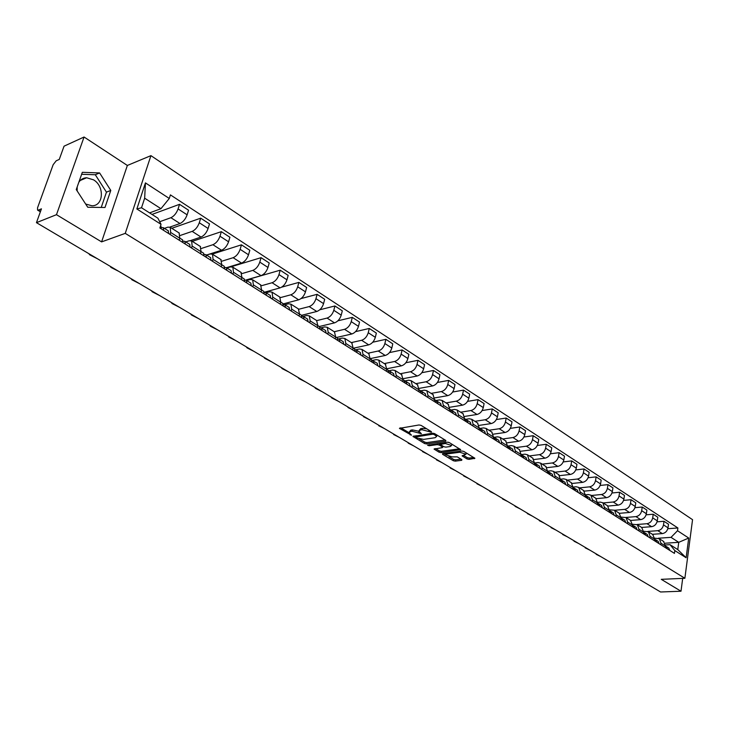 <?xml version="1.0" encoding="UTF-8"?>
<svg xmlns="http://www.w3.org/2000/svg" width="729" height="729" viewBox="0 0 729 729"><rect width="100%" height="100%" fill="white"/><g stroke="black" fill="none" stroke-linecap="round" stroke-linejoin="round"><path stroke-width="1.09" d="M431.331 432.197L431.413 431.677L421.098 425.39L419.038 424.961L399.428 428.36L411.53 435.186L409.097 432.734L410.536 431.504L412.122 431.258L421.362 433.7L418.956 431.24L420.433 429.992L422.036 429.736L431.331 432.197M77.165 190.952L77.183 186.952M78.823 182.277C80.682 179.416 83.288 177.912 86.651 177.767L93.531 179.835C104.794 186.323 103.591 206.17 91.89 205.751L85.657 204.038M467.016 458.96L468.993 459.37L474.889 458.295L463.808 451.424L461.812 451.005L442.676 453.593L442.549 454.285L453.329 460.737L455.288 461.138L461.712 460.309L461.858 459.625L457.274 456.864L452.108 456.873L445.957 454.905L447.205 453.93L459.799 452.235L465.995 454.213L462.104 455.862L467.016 458.96L467.289 457.63L469.257 458.04L473.713 457.457M101.595 241.882L127.356 165.456L84.063 137.016L56.479 214.681L101.595 241.882L125.251 233.371L684.877 578.279L661.267 579.336L681.004 591.228L660.574 591.984L36.45 222.664L41.444 208.84L38.382 210.089L40.523 211.374M56.479 214.681L36.45 222.664M445.701 441.191L445.838 440.462L434.612 433.627L432.57 433.199L412.96 436.452L424.551 443.524L426.547 443.943L445.701 441.191L445.847 440.48M449.365 442.621L460.682 449.647L441.063 452.627L439.095 452.217L434.065 449.082L442.23 447.642L442.357 446.932L439.223 445.036L437.218 444.626L429.199 445.756L427.568 445.237L447.351 442.202L449.365 442.621M84.063 137.016L64.052 146.174L59.268 159.423L56.215 160.79L53.171 164.672L37.544 207.801L37.544 210.07L38.382 210.089M127.356 165.456L150.93 155.642L692.55 519.677L684.877 578.279M681.004 591.228L682.69 578.379M164.417 228.368L167.916 227.138L170.249 227.32L170.659 232.451L170.039 234.41M169.866 227.083L179.972 223.53C183.116 222.053 185.503 219.147 187.125 214.818L178.076 208.931C176.436 213.278 174.049 216.203 170.905 217.707L159.706 221.725M178.076 208.931L179.534 204.32L151.996 214.435M179.206 240.206L179.817 238.255L179.07 232.934M187.125 214.818L188.556 210.216L179.534 204.32M185.777 241.91L189.294 240.734L191.654 240.944L192.137 246.065L191.545 248.006M171.78 228.295L200.703 218.171L199.299 222.746C197.705 227.047 195.326 229.927 192.183 231.375L180.273 235.449M200.475 253.656L201.058 251.724L200.238 246.411M190.597 240.552L201.022 237.062C204.166 235.631 206.535 232.77 208.111 228.478L209.496 223.921L200.703 218.171M206.599 255.114L210.134 253.984L212.513 254.23L213.068 259.333L212.494 261.255M192.292 241.354L221.334 231.667L219.976 236.205C218.427 240.47 216.076 243.304 212.914 244.707L201.441 248.443M221.197 266.759L221.762 264.846L220.86 259.542M206.489 255.041L221.534 250.247C224.687 248.862 227.038 246.047 228.569 241.8L229.908 237.271L221.334 231.667M226.901 267.98L230.446 266.905L232.843 267.178L233.471 272.263L232.916 274.168M212.321 254.093L241.445 244.826L240.142 249.327C238.629 253.555 236.296 256.344 233.134 257.702L222.026 261.146M241.399 279.535L241.946 277.631L240.971 272.345M224.769 267.379L226.455 267.698L241.536 263.105C244.698 261.766 247.022 258.986 248.516 254.776L249.81 250.293L241.445 244.826M246.703 280.528L250.247 279.499L252.671 279.799L253.355 284.866L252.826 286.761M231.111 266.759L261.064 257.665L259.797 262.121C258.33 266.313 256.016 269.065 252.845 270.377L242.037 273.575M261.1 291.992L261.629 290.106L260.59 284.839M245.646 280.109L261.046 275.644C264.208 274.35 266.522 271.616 267.971 267.443L269.22 262.996L261.064 257.665M266.012 292.766L269.575 291.791L272.017 292.11L272.755 297.168L272.245 299.036M245.892 280.127L280.2 270.186L278.979 274.605C277.549 278.76 275.252 281.467 272.081 282.734L261.501 285.722M280.319 304.148L280.829 302.28L279.726 297.022M264.326 292.238L280.082 287.873C283.253 286.625 285.54 283.936 286.953 279.799L288.155 275.389L280.2 270.186M284.866 304.713L288.429 303.774L290.88 304.13L291.691 309.16L291.19 311.019M281.64 287.171L298.881 282.396L297.696 286.789C296.302 290.907 294.024 293.577 290.853 294.798L280.437 297.605M299.063 316.003L299.555 314.144L298.398 308.914M283.235 303.893L298.662 299.819C301.833 298.608 304.102 295.956 305.478 291.855L306.645 287.481L298.881 282.396M303.255 316.377L306.836 315.484L309.306 315.857L310.162 320.869L309.679 322.71M301.031 298.58L317.106 294.325L315.967 298.68C314.609 302.763 312.349 305.387 309.178 306.581L298.863 309.233M317.37 327.576L317.844 325.735L316.623 320.514M301.56 315.32L316.796 311.474C319.967 310.308 322.227 307.693 323.567 303.628L324.687 299.291L317.106 294.325M321.161 327.777L324.797 326.911L327.285 327.303L328.196 332.296L327.731 334.128M319.73 309.807L334.912 305.97L333.809 310.299C332.488 314.336 330.237 316.933 327.066 318.081L316.76 320.605M335.24 338.876L335.695 337.053L334.429 331.85M319.275 326.528L334.511 322.865C337.682 321.726 339.924 319.147 341.227 315.128L342.311 310.818L334.912 305.97M338.566 338.93L342.348 338.065L344.844 338.484L345.81 343.459L345.355 345.273M337.882 320.824L352.298 317.352L351.232 321.635C349.938 325.635 347.715 328.196 344.544 329.308L334.228 331.722M352.69 349.911L353.137 348.098L351.806 342.922M336.561 337.481L351.815 333.982C354.987 332.889 357.21 330.346 358.477 326.355L359.534 322.081L352.298 317.352M355.533 349.829L359.497 348.972L362.003 349.41L363.006 354.358L362.568 356.162M355.533 331.631L369.284 328.46L368.254 332.716C366.997 336.68 364.782 339.204 361.611 340.288L351.296 342.594M369.74 360.691L370.168 358.896L368.792 353.729M353.456 348.198L368.719 344.853C371.89 343.787 374.095 341.281 375.335 337.327L376.346 333.089L369.284 328.46M377.075 363.16L372.154 360.481L376.246 359.625L378.761 360.08L379.818 365.01L379.39 366.796M372.729 342.22L385.878 339.322L384.885 343.541C383.664 347.478 381.467 349.966 378.296 351.004L367.972 353.21M386.397 371.225L386.807 369.448L385.386 364.3M370.232 358.613L385.24 355.47C388.402 354.44 390.598 351.97 391.81 348.043L392.785 343.842L385.878 339.322M388.639 370.824L392.621 370.04L395.145 370.514L396.239 375.426L395.829 377.194M389.486 352.59L402.107 349.938L401.141 354.121C399.948 358.021 397.77 360.481 394.599 361.493L384.274 363.589M402.672 381.522L403.073 379.754L401.615 374.633M386.944 368.737L401.397 365.849C404.559 364.855 406.727 362.413 407.912 358.531L408.86 354.358L402.107 349.938M404.75 380.948L408.632 380.219L411.165 380.711L412.295 385.595L411.903 387.354M405.843 362.76L417.972 360.317L417.034 364.464C415.876 368.336 413.707 370.76 410.545 371.735L400.221 373.749M418.592 391.582L418.984 389.833L417.48 384.73M403.255 378.661L417.188 376.009C420.351 375.043 422.501 372.628 423.658 368.774L424.579 364.637L417.972 360.317M420.496 390.853L424.287 390.17L426.82 390.68L427.996 395.546L427.613 397.287M421.818 372.71L433.482 370.469L432.579 374.588C431.45 378.424 429.299 380.811 426.137 381.759L415.822 383.673M434.156 401.424L434.539 399.692L432.99 394.608M419.166 388.384L432.634 385.933C435.787 385.003 437.929 382.625 439.058 378.798L439.942 374.697L433.482 370.469M435.878 400.549L439.605 399.911L442.138 400.44L443.35 405.278L442.986 407.01M437.409 382.461L448.663 380.392L447.788 384.484C446.677 388.284 444.544 390.644 441.391 391.564L431.076 393.396M449.383 411.056L449.747 409.334L448.171 404.276M434.712 397.916L447.752 395.647C450.896 394.744 453.028 392.393 454.121 388.603L454.987 384.529L448.663 380.392M450.923 410.035L454.586 409.443L457.129 409.98L458.377 414.801L458.022 416.514M452.654 392.02L463.507 390.115L462.669 394.17C461.585 397.934 459.47 400.267 456.318 401.16L446.011 402.9M464.282 420.478L464.628 418.765L463.015 413.726M449.893 407.247L462.541 405.16C465.685 404.276 467.79 401.961 468.865 398.198L469.695 394.161L463.507 390.115M465.631 419.33L469.248 418.765L471.8 419.321L473.075 424.114L472.729 425.818M467.553 401.378L478.042 399.62L477.231 403.647C476.174 407.383 474.069 409.689 470.925 410.545L460.628 412.204M478.862 429.691L479.199 427.996L477.55 422.984M464.719 416.405L477.012 414.464C480.156 413.607 482.243 411.32 483.291 407.593L484.102 403.584L478.042 399.62M480.019 428.424L483.6 427.896L486.152 428.461L487.464 433.236L487.127 434.921M482.115 410.555L492.266 408.933L491.483 412.924C490.444 416.633 488.366 418.902 485.232 419.74L474.944 421.316M493.132 438.712L493.46 437.036L491.774 432.042M479.217 425.372L491.191 423.567C494.317 422.747 496.394 420.487 497.424 416.788L498.199 412.805L492.266 408.933M494.089 437.336L497.652 436.826L500.212 437.409L501.543 442.166L501.224 443.833M496.367 419.539L506.199 418.045L505.434 422.009C504.422 425.681 502.354 427.932 499.228 428.743L488.959 430.247M507.102 447.551L507.42 445.884L505.707 440.908M493.396 434.165L505.069 432.488C508.186 431.686 510.254 429.454 511.257 425.791L512.004 421.845L506.199 418.045M508.787 448.617L507.831 446.039L511.421 445.583L513.972 446.175L515.339 450.905L515.029 452.563M510.309 428.36L519.841 426.966L519.103 430.903C518.119 434.548 516.059 436.762 512.943 437.555L502.682 438.986M520.779 456.199L521.089 454.55L519.349 449.593M507.256 442.785L518.656 441.227C521.773 440.453 523.823 438.247 524.798 434.612L525.527 430.693L519.841 426.966M521.344 454.604L524.898 454.158L527.459 454.759L528.844 459.461L528.543 461.111M523.96 436.999L533.209 435.714L532.489 439.614C531.523 443.232 529.491 445.419 526.374 446.184L516.132 447.551M534.184 464.674L534.475 463.033L532.717 458.104M520.816 451.242L531.97 449.784C535.086 449.037 537.118 446.85 538.075 443.25L538.777 439.359L533.209 435.714M534.557 462.988L538.102 462.55L540.663 463.161L542.075 467.854L541.784 469.485M537.319 445.465L546.303 444.28L545.611 448.153C544.663 451.743 542.64 453.903 539.533 454.641L529.309 455.935M547.306 472.975L547.597 471.344L545.802 466.442M534.084 459.525L545.019 458.177C548.126 457.438 550.14 455.288 551.078 451.707L551.762 447.852L546.303 444.28M547.625 471.18L551.051 470.779L553.603 471.408L555.042 476.064L554.76 477.686M550.404 453.775L559.134 452.673L558.46 456.518C557.539 460.081 555.525 462.213 552.427 462.933L542.23 464.163M560.173 481.113L560.455 479.491L558.633 474.606M547.06 467.654L557.813 466.396C560.902 465.685 562.906 463.553 563.818 460.008L564.483 456.172L559.134 452.673M560.501 479.208L563.736 478.853L566.287 479.482L567.754 484.12L567.481 485.733M563.225 461.922L571.709 460.901L571.053 464.719C570.151 468.246 568.155 470.36 565.066 471.062L554.887 472.219M572.784 489.086L573.049 487.482L571.217 482.616M559.772 475.627L570.342 474.451C573.431 473.759 575.418 471.654 576.311 468.136L576.949 464.337L571.709 460.901M573.103 487.072L576.165 486.753L578.726 487.4L580.211 492.011L579.938 493.615M575.782 469.913L584.038 468.966L583.41 472.756C582.526 476.256 580.539 478.352 577.459 479.026L567.308 480.129M585.141 496.905L585.405 495.31L583.546 490.471M572.21 483.455L582.635 482.352C585.706 481.678 587.683 479.6 588.558 476.11L589.178 472.328L584.038 468.966M585.469 494.791L588.358 494.508L590.918 495.164L592.422 499.757L592.158 501.342M588.084 477.75L596.131 476.875L595.52 480.639C594.654 484.111 592.686 486.179 589.615 486.835L579.482 487.883M597.261 504.568L597.516 502.983L595.629 498.162M584.394 491.127L594.682 490.098C597.753 489.451 599.712 487.391 600.568 483.928L601.17 480.174L596.131 476.875M597.58 502.372L600.313 502.117L602.874 502.773L604.396 507.348L604.141 508.915M600.149 485.441L607.986 484.63L607.394 488.366C606.546 491.82 604.596 493.861 601.534 494.499L591.419 495.483M609.143 512.077L609.389 510.51L607.494 505.716M596.322 498.663L606.51 497.697C609.562 497.069 611.513 495.027 612.351 491.592L612.934 487.874L607.986 484.63M609.462 509.799L614.593 510.236L616.142 514.783L615.896 516.351M611.977 492.986L619.614 492.239L619.039 495.948C618.219 499.374 616.278 501.397 613.226 502.008L603.138 502.946M620.798 519.449L621.035 517.891L619.121 513.125M607.995 506.054L618.101 505.142C621.154 504.541 623.085 502.527 623.906 499.11L624.471 495.419L619.614 492.239M621.108 517.089L626.102 517.563L627.66 522.092L627.423 523.641M623.577 500.395L631.022 499.711L630.476 503.384C629.665 506.783 627.733 508.787 624.689 509.38L614.629 510.264M632.234 526.684L632.471 525.135L630.53 520.388M619.431 513.316L629.482 512.46C632.517 511.867 634.44 509.881 635.241 506.491L635.788 502.828L631.022 499.711M632.535 524.251L637.392 524.752L638.959 529.254L638.741 530.794M634.959 507.676L642.222 507.038L641.684 510.683C640.891 514.063 638.978 516.032 635.943 516.615L625.919 517.444M643.461 533.783L643.68 532.243L641.73 527.514M630.621 520.442L640.645 519.64C643.671 519.066 645.584 517.098 646.368 513.735L646.896 510.09L642.222 507.038M643.743 531.277L648.464 531.806L650.058 536.28L649.84 537.811M646.122 514.811L653.211 514.227L652.692 517.854C651.917 521.199 650.013 523.158 646.997 523.714L636.982 524.497M654.469 540.745L654.688 539.214L652.719 534.512M641.611 527.441L651.608 526.684C654.624 526.128 656.519 524.178 657.285 520.843L657.795 517.226L653.211 514.227M654.742 538.175L659.335 538.731L660.948 543.187L660.729 544.7M657.066 521.827L664.001 521.281L663.499 524.88C662.734 528.206 660.848 530.138 657.831 530.685L647.799 531.423M665.285 547.579L665.495 546.067L663.508 541.383M652.4 534.302L662.36 533.601C665.377 533.054 667.254 531.131 668.01 527.823L668.502 524.233L664.001 521.281M149.591 212.895L160.954 208.694L144.661 198.197L141.526 207.756L157.911 218.199L161.027 224.322L159.861 227.977L674.462 553.384L674.835 550.586L670.033 544.663L677.77 549.593L678.745 542.33L671.026 537.355L658.36 538.221M161.027 224.322L136.852 208.968L145.435 182.888L169.283 198.47L160.954 208.694M671.026 537.355L677.523 530.73L677.888 527.969L170.422 194.889L169.283 198.47M677.523 530.73L688.714 538.048L686.126 557.749L674.835 550.586M125.251 233.371L150.93 155.642M110.781 190.424L99.609 172.937L82.322 172.317L76.263 189.567L87.753 207.255L104.985 207.492L110.781 190.424L106.452 192.155L95.299 174.75L81.639 174.277M665.149 543.214L678.745 542.33L688.714 538.048M665.541 544.946L670.033 544.663M667.819 528.707L677.888 527.969M136.852 208.968L141.526 207.756M145.435 182.888L144.661 198.197M677.77 549.593L686.126 557.749M101.24 207.437L106.452 192.155M95.299 174.75L99.609 172.937M426.711 428.807L422.337 428.37L422.036 429.736M419.12 430.52L420.724 428.625L422.337 428.37M409.261 432.024L410.837 430.146L412.423 429.9L418.975 431.286M400.859 427.823L409.115 432.762M419.503 438.986L424.843 442.184L426.839 442.603L445.027 439.979M414.4 435.924L415.658 436.68M434.156 434.493L432.725 434.192L415.594 436.972L417.234 438.047L423.658 439.387L435.149 437.701L436.653 436.452L434.156 434.493L434.366 433.5M436.425 436.06L436.926 435.04M459.525 448.809L441.346 451.297L441.063 452.627M435.514 448.572L439.377 450.887L441.346 451.297M440.416 444.243L438.84 443.414M450.303 446.512L451.579 445.492L445.301 443.478L440.371 444.49L443.843 446.722L445.838 447.132L450.303 446.512M451.743 444.699L451.579 445.492M448.973 442.43L447.806 442.184M463.553 455.361L467.289 457.63M446.294 453.11L446.066 454.377M448.891 456.591L453.602 459.416L455.552 459.817L461.001 459.115M443.669 453.465L445.929 454.823M160.836 226.099L161.255 228.851M161.474 227.457L163.387 227.721L163.642 230.364M168.244 230.801L168.681 233.553M91.107 255.013L89.585 254.731L88.892 253.701M97.476 258.777L89.867 254.904M182.46 239.814L182.924 242.557M183.125 241.108L184.956 241.39L185.257 244.033M189.686 244.388L190.16 247.131M112.512 267.68L110.963 267.379L110.252 266.34M118.718 271.352L111.255 267.543M203.537 253.173L204.038 255.915M204.22 254.412L205.97 254.713L206.307 257.346M210.572 257.629L211.091 260.371M133.389 280.027L131.821 279.708L131.092 278.669M139.449 283.617L132.113 279.881M224.076 266.185L224.623 268.928M230.938 270.541L226.455 267.698L226.828 270.322M231.111 270.65L231.494 273.275M153.764 292.092L152.179 291.755L151.422 290.707M159.687 295.591L152.479 291.928M244.106 278.879L244.68 281.613M244.816 280.027L246.429 280.355L246.839 282.98M250.794 283.125L251.387 285.85M173.666 303.865L172.053 303.501L171.279 302.453M179.434 307.283L172.363 303.683M263.634 291.263L264.253 293.987M264.354 292.375L265.912 292.703L266.358 295.318M270.167 295.4L270.787 298.125M193.085 315.356L191.463 314.983L190.67 313.926M198.725 318.691L191.773 315.165M282.697 303.346L283.344 306.062M283.417 304.412L284.921 304.758L285.394 307.356M289.067 307.383L289.723 310.089M212.066 326.583L210.426 326.2L209.615 325.134M217.57 329.845L210.736 326.382M301.296 315.128L301.97 317.835M302.025 316.167L303.474 316.514L303.975 319.102M307.51 319.074L308.194 321.771M230.601 337.554L228.952 337.153L228.122 336.087M235.986 340.744L229.27 337.336M319.448 326.638L320.159 329.335M320.186 327.64L321.589 327.995L322.109 330.574M325.517 330.483L326.237 333.18M248.717 348.28L247.058 347.861L246.211 346.794M253.984 351.387L247.377 348.052M337.181 337.873L337.91 340.561M337.919 338.839L339.267 339.204L339.823 341.773M343.104 341.637L343.851 344.316M266.431 358.759L264.755 358.322L263.898 357.256M271.58 361.803L265.083 358.522M354.494 348.854L355.251 351.533M355.233 349.792L356.545 350.148L357.119 352.708M360.281 352.526L361.055 355.196M283.754 369.002L282.059 368.564L281.194 367.489M288.784 371.981L282.387 368.756M371.416 359.579L372.2 362.249M373.421 360.846L374.023 363.397M377.257 363.279L377.868 365.83M300.685 379.025L298.99 378.57L298.106 377.504M305.615 381.941L299.318 378.77M387.946 370.059L388.757 372.719M388.685 370.933L389.915 371.307L390.534 373.84M393.478 373.558L394.298 376.219M317.261 388.83L315.557 388.366L314.655 387.29M322.081 391.683L315.885 388.566M404.112 380.301L404.941 382.953M404.85 381.158L406.044 381.522L406.682 384.055M409.516 383.727L410.363 386.379M333.472 398.426L331.759 397.952L330.857 396.877M338.192 401.223L332.096 398.152M419.913 390.316L420.77 392.958M420.651 391.154L421.809 391.519L422.474 394.034M425.207 393.669L426.064 396.312M349.346 407.821L346.703 406.263M353.966 410.555L347.961 407.529M435.368 400.112L436.243 402.745M436.097 400.923L437.227 401.296L437.91 403.802M440.544 403.392L441.428 406.026M364.883 417.015L362.222 415.439M369.403 419.685L363.498 416.715M450.495 409.698L451.388 412.322M451.215 410.491L452.317 410.855L453.019 413.352M455.552 412.906L456.454 415.53M380.101 426.018L377.422 424.433M384.52 428.634L378.706 425.709M465.284 419.075L466.196 421.69M466.013 419.849L467.079 420.214L467.799 422.692M470.241 422.219L471.162 424.825M395 434.83L392.311 433.245M399.337 437.4L393.596 434.52M479.773 428.26L480.703 430.857M480.484 429.007L481.523 429.372L482.261 431.841M484.621 431.331L485.55 433.928M409.598 443.469L406.891 441.874M413.844 445.984L408.194 443.15M493.943 437.245L494.891 439.833M494.654 437.974L495.674 438.339L496.422 440.799M498.7 440.252L499.647 442.84M423.895 451.934L421.18 450.331M428.06 454.395L422.492 451.606M508.532 446.749L509.525 447.114L510.282 449.565M512.478 448.991L513.444 451.561M437.91 460.227L435.186 458.614M441.993 462.642L436.507 459.899M521.426 454.659L522.401 457.229M522.128 455.352L523.085 455.716L523.869 458.149M525.983 457.548L526.958 460.108M451.652 468.355L448.918 466.742M455.652 470.724L450.24 468.018M534.74 463.097L535.733 465.658M535.432 463.781L536.38 464.136L537.164 466.56M539.205 465.931L540.198 468.483M465.12 476.329L462.377 474.707M469.048 478.652L463.708 475.982M547.789 471.371L548.791 473.914M548.481 472.037L549.402 472.392L550.204 474.807M552.163 474.142L553.174 476.684M478.333 484.147L475.581 482.516M482.179 486.425L476.921 483.792M560.583 479.482L561.594 482.015M561.257 480.129L562.159 480.475L562.97 482.88M564.866 482.197L565.886 484.721M491.291 491.811L488.521 490.18M495.064 494.043L489.87 491.455M573.112 487.428L574.142 489.943M573.787 488.056L574.671 488.403L575.491 490.799M577.322 490.088L578.343 492.604M503.994 499.338L501.224 497.697M507.694 501.525L502.582 498.973M585.606 495.337L586.444 497.725M586.07 495.829L586.927 496.185L587.765 498.563M589.524 497.825L590.563 500.331M516.469 506.71L513.69 505.069M520.096 508.86L515.048 506.345M597.525 502.892L598.5 505.352M598.117 503.457L598.956 503.803L599.803 506.172M601.498 505.416L602.546 507.913M528.698 513.954L525.919 512.305M532.27 516.059L527.286 513.581M609.48 510.473L610.337 512.833M609.927 510.938L610.756 511.275L611.604 513.635M613.244 512.861L614.301 515.339M540.708 521.062L537.929 519.413M544.208 523.13L539.296 520.688M621.072 517.818L621.937 520.169M621.518 518.273L622.32 518.611L623.186 520.962M624.762 520.16L625.828 522.629M552.5 528.033L549.712 526.384M555.935 530.074L551.088 527.659M632.48 525.053L633.319 527.368M632.881 525.472L633.674 525.809L634.549 528.142M636.062 527.322L637.137 529.783M564.082 534.886L561.284 533.236M567.454 536.881L562.66 534.503M643.689 532.17L644.491 534.43M644.044 532.534L644.819 532.872L645.694 535.195M647.161 534.357L648.245 536.799M575.445 541.611L572.648 539.961M578.762 543.57L574.033 541.228M654.697 539.15L655.453 541.365M654.988 539.469L655.754 539.797L656.638 542.112M658.041 541.255L659.134 543.688M586.608 548.217L583.811 546.568M589.87 550.149L585.196 547.825M665.495 546.012L666.224 548.172M665.741 546.276L666.488 546.604L667.381 548.91M668.73 548.035L669.833 550.459M597.58 554.714L594.782 553.056M600.778 556.601L596.167 554.313M657.285 520.843L652.692 517.854M646.368 513.735L641.684 510.683M635.241 506.491L630.476 503.384M623.906 499.11L619.039 495.948M612.351 491.592L607.394 488.366M600.568 483.928L595.52 480.639M588.558 476.11L583.41 472.756M576.311 468.136L571.053 464.719M563.818 460.008L558.46 456.518M551.078 451.707L545.611 448.153M538.075 443.25L532.489 439.614M524.798 434.612L519.103 430.903M511.257 425.791L505.434 422.009M497.424 416.788L491.483 412.924M483.291 407.593L477.231 403.647M468.865 398.198L462.669 394.17M454.121 388.603L447.788 384.484M439.058 378.798L432.579 374.588M423.658 368.774L417.034 364.464M407.912 358.531L401.141 354.121M391.81 348.043L384.885 343.541M375.335 337.327L368.254 332.716M358.477 326.355L351.232 321.635M341.227 315.128L333.809 310.299M323.567 303.628L315.967 298.68M305.478 291.855L297.696 286.789M286.953 279.799L278.979 274.605M267.971 267.443L259.797 262.121M248.516 254.776L240.142 249.327M228.569 241.8L219.976 236.205M208.111 228.478L199.299 222.746M668.01 527.823L663.499 524.88M662.36 533.601L657.831 530.685M651.608 526.684L646.997 523.714M654.688 539.214L650.058 536.28M640.645 519.64L635.943 516.615M643.68 532.243L638.959 529.254M629.482 512.46L624.689 509.38M632.471 525.135L627.66 522.092M618.101 505.142L613.226 502.008M621.035 517.891L616.142 514.783M606.51 497.697L601.534 494.499M609.389 510.51L604.396 507.348M594.682 490.098L589.615 486.835M597.516 502.983L592.422 499.757M582.635 482.352L577.459 479.026M585.405 495.31L580.211 492.011M570.342 474.451L565.066 471.062M573.049 487.482L567.754 484.12M557.813 466.396L552.427 462.933M560.455 479.491L555.042 476.064M545.019 458.177L539.533 454.641M547.597 471.344L542.075 467.854M531.97 449.784L526.374 446.184M534.475 463.033L528.844 459.461M518.656 441.227L512.943 437.555M521.089 454.55L515.339 450.905M505.069 432.488L499.228 428.743M507.42 445.884L501.543 442.166M491.191 423.567L485.232 419.74M493.46 437.036L487.464 433.236M477.012 414.464L470.925 410.545M479.199 427.996L473.075 424.114M462.541 405.16L456.318 401.16M464.628 418.765L458.377 414.801M447.752 395.647L441.391 391.564M449.747 409.334L443.35 405.278M432.634 385.933L426.137 381.759M434.539 399.692L427.996 395.546M417.188 376.009L410.545 371.735M418.984 389.833L412.295 385.595M401.397 365.849L394.599 361.493M403.073 379.754L396.239 375.426M385.24 355.47L378.296 351.004M386.807 369.448L379.818 365.01M368.719 344.853L361.611 340.288M370.168 358.896L363.006 354.358M351.815 333.982L344.544 329.308M353.137 348.098L345.81 343.459M334.511 322.865L327.066 318.081M335.695 337.053L328.196 332.296M316.796 311.474L309.178 306.581M317.844 325.735L310.162 320.869M298.662 299.819L290.853 294.798M299.555 314.144L291.691 309.16M280.082 287.873L272.081 282.734M280.829 302.28L272.755 297.168M261.046 275.644L252.845 270.377M261.629 290.106L253.355 284.866M241.536 263.105L233.134 257.702M241.946 277.631L233.471 272.263M221.534 250.247L212.914 244.707M221.762 264.846L213.068 259.333M201.022 237.062L192.183 231.375M201.058 251.724L192.137 246.065M179.972 223.53L170.905 217.707M179.817 238.255L170.659 232.451M665.495 546.067L660.948 543.187M428.798 430.083L428.579 431.094M420.724 428.625L420.433 429.992M420.159 432.415L419.94 433.409M418.92 431.249L418.619 432.607M412.423 429.9L412.122 431.258M410.837 430.146L410.536 431.504M410.336 433.919L410.117 434.894M399.975 427.959L399.802 428.725M430.119 430.885L429.9 431.905M426.839 442.603L426.547 443.943M424.843 442.184L424.551 443.524M413.48 436.06L413.316 436.808M432.944 433.181L432.725 434.192M416.141 435.669L415.913 436.707M435.76 434.32L435.541 435.331M460.345 449.31L460.199 450.021M439.377 450.887L439.095 452.217M434.557 448.709L434.402 449.419M442.558 445.948L442.357 446.932M439.505 443.688L439.223 445.036M437.436 443.615L437.218 444.626M429.417 444.754L429.199 445.756M445.519 442.457L445.301 443.478M441.054 443.095L440.835 444.107M462.569 455.488L462.432 456.181M459.999 451.251L459.799 452.235M447.406 452.955L447.205 453.93M461.849 459.625L461.712 460.309M455.552 459.817L455.288 461.138M453.602 459.416L453.329 460.737M442.694 453.593L442.549 454.285M474.543 457.967L474.406 458.669M469.257 458.04L468.993 459.37M86.651 177.767L80.272 180.455M663.882 541.62L659.335 538.731M179.38 233.125L170.249 227.32M200.548 246.612L191.654 240.944M221.179 259.743L212.513 254.23M241.299 272.555L232.843 267.178M260.918 285.048L252.671 279.799M280.054 297.232L272.017 292.11M298.735 309.123L290.88 304.13M316.96 320.733L309.306 315.857M334.766 332.069L327.285 327.303M352.153 343.14L344.844 338.484M369.138 353.957L362.003 349.41M385.741 364.518L378.761 360.08M401.961 374.852L395.145 370.514M417.826 384.958L411.165 380.711M433.345 394.836L426.82 390.68M448.526 404.495L442.138 400.44M463.371 413.954L457.129 409.98M477.905 423.212L471.8 419.321M492.139 432.27L486.152 428.461M506.072 441.136L500.212 437.409M519.713 449.829L513.972 446.175M533.081 458.331L527.459 454.759M546.167 466.669L540.663 463.161M559.006 474.843L553.603 471.408M571.582 482.853L566.287 479.482M583.911 490.699L578.726 487.4M596.003 498.399L590.918 495.164M607.858 505.953L602.874 502.773M619.495 513.353L614.593 510.236M630.904 520.624L626.102 517.563M642.103 527.75L637.392 524.752M653.093 534.749L648.464 531.806M40.377 211.775L37.662 210.143M415.876 435.705L415.63 436.817M436.944 435.085L436.653 436.452M442.922 446.166L442.694 447.269M440.653 443.15L440.416 444.28M466.259 452.909L465.995 454.213M161 226.209L160.517 225.899M168.417 230.902L163.387 227.721M182.633 239.914L179.844 238.155M189.85 244.497L184.956 241.39M203.71 253.273L201.086 251.614M210.745 257.738L205.97 254.713M224.25 266.295L221.789 264.736M244.279 278.997L241.973 277.53M250.976 283.235L246.429 280.355M263.816 291.372L261.656 290.005M270.341 295.509L265.912 292.703M282.879 303.455L280.847 302.171M289.249 307.492L284.921 304.758M301.478 315.247L299.583 314.044M307.693 319.184L303.474 316.514M319.63 326.756L317.871 325.635M325.699 330.601L321.589 327.995M337.363 337.992L335.723 336.953M343.295 341.755L339.267 339.204M354.677 348.972L353.155 348.006M360.472 352.645L356.545 350.148M371.599 359.698L370.186 358.796M388.138 370.177L386.835 369.348M393.669 373.685L389.915 371.307M404.303 380.42L403.101 379.663M409.707 383.846L406.044 381.522M420.104 390.443L419.002 389.742M425.399 393.797L421.809 391.519M435.568 400.239L434.557 399.601M440.735 403.52L437.227 401.296M450.686 409.826L449.766 409.242M455.753 413.033L452.317 410.855M465.485 419.202L464.655 418.674M470.442 422.346L467.079 420.214M479.964 428.379L479.217 427.905M484.812 431.459L481.523 429.372M494.144 437.364L493.478 436.944M498.891 440.38L495.674 438.339M508.022 446.166L507.43 445.793M512.678 449.119L509.525 447.114M521.627 454.787L521.107 454.459M526.174 457.675L523.085 455.716M539.405 466.059L536.38 464.136M552.363 474.269L549.402 472.392M565.066 482.325L562.159 480.475M577.523 490.216L574.671 488.403M589.725 497.953L586.927 496.185M601.698 505.543L598.956 503.803M613.444 512.988L610.756 511.275M624.963 520.287L622.32 518.611M636.262 527.45L633.674 525.809M647.361 534.485L644.819 532.872M658.241 541.383L655.754 539.797M668.93 548.162L666.488 546.604"/></g></svg>
